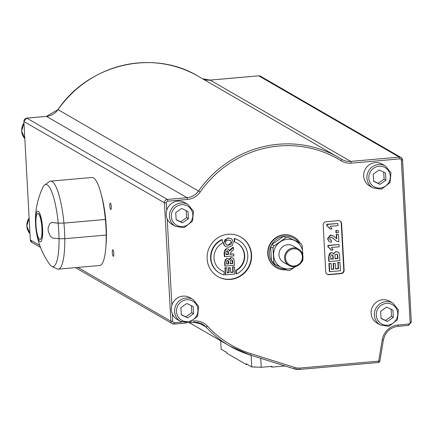 <?xml version="1.0" encoding="UTF-8"?>
<svg xmlns="http://www.w3.org/2000/svg" width="433" height="433" viewBox="0 0 433 433"><rect width="100%" height="100%" fill="white"/><g stroke="black" fill="none" stroke-linecap="round" stroke-linejoin="round"><path stroke-width="0.65" d="M257.343 367.141L254.344 366.886M251.129 355.309L251.757 366.924L261.229 367.292L260.742 358.329M261.229 367.292L271.962 366.345L272.005 367.124L285.06 365.982M247.524 364.472L246.393 364.575L246.35 363.796L251.757 366.924M272.005 367.124L270.831 366.448M246.393 364.575L226.93 353.317L226.887 352.538L221.122 349.204L220.668 340.787M41.914 228.218A13.017 2.842 85 0 1 40.08 239.465A13.017 2.842 85 0 1 39.636 239.352A13.017 2.842 85 0 1 36.031 225.761A13.017 2.842 85 0 1 37.801 213.529A13.017 2.842 85 0 1 41.914 228.218M40.155 239.454A13.017 2.842 -95 0 0 40.237 239.449A13.017 2.842 -95 0 0 41.931 226.237A13.017 2.842 -95 0 0 37.958 213.518A13.017 2.842 -95 0 0 37.882 213.529M58.136 223.157A5595.426 827.772 -3.1 0 0 63.932 223.114A44.334 9.688 85 0 1 64.777 238.697A5595.426 827.772 176.9 0 1 58.98 238.735A75.483 11.166 176.9 0 1 52.485 238.009L50.439 236.212A72.565 65.984 -155.7 0 1 48.247 231.292L48.079 228.175A72.565 55.251 -20.3 0 1 49.763 223.747L51.641 222.432A75.483 11.166 -3.1 0 0 58.136 223.157A41.308 9.028 85 0 1 58.98 238.735M51.397 222.416L51.808 222.416A75.32 11.144 -3.1 0 0 58.217 223.13A5540.37 819.631 -3.1 0 0 63.938 223.092L105.387 219.471A44.334 9.688 85 0 1 106.231 235.054L64.777 238.697A44.177 9.65 -95 0 1 58.298 269.147A44.177 9.65 -95 0 1 57.021 268.888L51.819 266.371A41.189 9.001 -95 0 0 59.061 238.735M105.387 219.471L63.932 223.114M51.484 222.41L51.808 222.416M58.217 223.13A41.189 9.001 -95 0 0 44.669 184.994A41.189 9.001 -95 0 0 42.921 187.343A75.732 75.732 0 0 0 49.687 264.357A41.189 9.001 -95 0 0 51.819 266.371M63.938 223.092A44.177 9.65 -95 0 0 50.569 181.129A44.177 9.65 -95 0 0 49.357 181.606L44.669 184.994M58.298 269.147L99.709 265.51A44.177 9.65 -95 0 0 106.193 235.059M105.349 219.455A44.177 9.65 -95 0 0 91.98 177.492L50.569 181.129M39.917 241.674A15.377 3.361 -95 0 0 42.651 229.414A15.377 3.361 -95 0 0 38.413 211.391A15.377 3.361 -95 0 0 35.566 224.153A15.377 3.361 -95 0 0 39.917 241.674M373.625 181.297L373.235 174.098L379.173 169.963L385.505 173.021L385.895 180.22L379.952 184.355L373.625 181.297M372.883 187.879L369.641 186.001A12.622 12.173 -60 0 1 363.688 176.155A12.622 12.173 -60 0 1 369.614 164.567A12.622 12.173 -60 0 1 382.279 164.15L385.522 166.028A12.622 12.173 120 0 0 372.856 166.445A12.622 12.173 120 0 0 366.935 178.028A12.622 12.173 120 0 0 372.883 187.879L381.56 189.178L390.019 182.666L390.95 172.816L385.522 166.028M373.614 181.113L378.15 183.316L384.093 179.175L385.895 180.22M378.15 183.316L379.952 184.355M384.093 179.175L383.703 171.982M175.403 226.356L172.155 224.483A12.622 12.173 -60 0 1 167.208 218.903A12.622 12.173 -60 0 1 166.207 214.633A12.622 12.173 -60 0 1 166.737 210.227A12.622 12.173 -60 0 1 184.799 202.628L188.041 204.506A12.622 12.173 120 0 0 175.376 204.928A12.622 12.173 120 0 0 169.449 216.511A12.622 12.173 120 0 0 175.403 226.356L184.079 227.655L192.533 221.144L193.464 211.293L188.041 204.506M176.139 219.78L175.749 212.581L181.692 208.441L188.019 211.504L188.409 218.697L182.472 222.838L176.139 219.78M176.134 219.591L180.669 221.793L186.607 217.658L188.409 218.697M180.669 221.793L182.472 222.838M186.607 217.658L186.217 210.46M294.278 266.652A9.466 9.131 120 0 0 302.716 259.27A9.466 9.131 120 0 0 298.51 249.105A9.466 9.131 120 0 0 285.867 252.731A9.466 9.131 120 0 0 289.028 265.494A9.466 9.131 120 0 0 294.278 266.652M289.028 265.494L283.442 262.263A9.466 9.131 -60 0 1 280.281 249.5A9.466 9.131 -60 0 1 292.925 245.874L298.51 249.105M294.413 265.976A8.676 8.368 -60 0 1 286.413 253.765A8.676 8.368 -60 0 1 301.022 252.477A8.676 8.368 -60 0 1 294.413 265.976M302.727 254.815A14.987 14.457 120 0 0 302.754 252.791A14.987 14.457 120 0 0 294.776 240.613A14.987 14.457 120 0 0 280.205 241.89A14.987 14.457 120 0 0 273.613 255.351A14.987 14.457 120 0 0 281.591 267.529A14.987 14.457 120 0 0 296.08 266.306M276.249 267.583A17.672 17.044 -60 0 1 276.092 267.491A17.672 17.044 -60 0 1 270.187 243.66A17.672 17.044 -60 0 1 293.79 236.9A17.672 17.044 -60 0 1 293.947 236.992M286.348 269.813A17.672 17.044 -60 0 1 286.202 269.829A17.672 17.044 -60 0 1 276.406 267.675A17.672 17.044 -60 0 1 268.72 248.077A17.672 17.044 -60 0 1 285.574 234.859A17.672 17.044 -60 0 1 294.104 237.078A17.672 17.044 -60 0 1 300.134 243.113M296.161 266.252L290.045 270.235A16.643 16.053 -60 0 1 287.664 270.441L275.085 264.363A16.643 16.053 -60 0 1 273.78 262.371L273.007 248.077A16.643 16.053 -60 0 1 274.084 245.874L285.888 237.657A16.643 16.053 -60 0 1 288.27 237.446L298.543 242.193A16.643 16.053 120 0 0 285.964 236.115A16.643 16.053 120 0 0 283.583 236.321A16.643 16.053 120 0 0 271.778 244.542A16.643 16.053 120 0 0 270.701 246.74A16.643 16.053 120 0 0 271.475 261.039A16.643 16.053 120 0 0 272.779 263.031A16.643 16.053 120 0 0 284.871 269.11M273.78 262.371L271.475 261.039L270.701 246.74L273.007 248.077M302.921 258.138L302.921 259.816A16.643 16.053 -60 0 1 301.844 262.014L301.336 262.414M288.27 237.446L300.843 243.525A16.643 16.053 -60 0 1 302.147 245.516L302.867 255.524M275.085 264.363L272.779 263.031M285.888 237.657L283.583 236.321L271.778 244.542L274.084 245.874M300.843 243.525L298.543 242.193M110.355 203.109A3.264 0.714 85 0 1 111.259 206.514A3.264 0.714 85 0 1 110.816 209.583A3.264 0.714 85 0 1 109.82 206.395A3.264 0.714 85 0 1 110.242 203.082A3.264 0.714 85 0 1 110.355 203.109M113.235 256.298A3.264 0.714 85 0 1 112.331 252.894A3.264 0.714 85 0 1 112.775 249.825A3.264 0.714 85 0 1 113.771 253.013A3.264 0.714 85 0 1 113.343 256.325A3.264 0.714 85 0 1 113.235 256.298M101.436 195.278A38.656 8.449 85 0 1 105.917 246.345M402.538 160.08L411.307 322.022L402.576 160.026L401.045 157.515A3.155 3.042 -60 0 1 402.533 159.977L401.359 160.318A1.58 1.521 120 0 0 399.74 158.895A1.58 0.346 85 0 0 399.296 157.13L258.745 75.829L210.146 80.1A1.58 0.346 -95 0 0 210.092 80.083L202.584 78.79A15.777 15.22 120 0 0 210.146 80.1L350.698 161.401L399.296 157.13A3.155 3.042 -60 0 1 401.045 157.515L332.571 117.906A3.155 3.042 120 0 0 332.376 117.803L328.777 115.719A3.155 3.042 -60 0 1 329.15 115.941M226.129 254.415L228.115 254.241L227.585 250.783M240.64 236.927A22.879 22.067 -60 0 1 250.599 261.489A22.879 22.067 -60 0 1 230.226 279.22A22.879 22.067 -60 0 1 217.729 276.535M230.589 279.431A22.879 22.067 120 0 0 250.983 261.592A22.879 22.067 120 0 0 240.818 237.03A22.879 22.067 120 0 0 210.265 245.787A22.879 22.067 120 0 0 217.907 276.638A22.879 22.067 120 0 0 230.589 279.431M330.812 258.945L332.945 258.761L332.744 255.714L332.317 254.864M326.092 221.723A3.155 3.042 120 0 0 323.191 225.111L325.724 271.854A3.155 3.042 120 0 0 328.961 274.701L341.231 273.624A3.155 3.042 120 0 0 344.127 270.241L341.599 223.493A3.155 3.042 120 0 0 338.362 220.646L326.092 221.723M339.927 220.933A3.155 3.042 -60 0 1 341.236 223.287L343.77 270.03A3.155 3.042 -60 0 1 340.868 273.418L328.598 274.495A3.155 3.042 -60 0 1 327.034 274.208M234.724 242.015A15.777 15.22 -60 0 1 237.262 243.178A15.777 15.22 -60 0 1 244.715 256.921A15.777 15.22 -60 0 1 236.272 270.576L236.456 273.927A18.933 18.262 120 0 0 247.746 257.613A18.933 18.262 120 0 0 238.843 240.445A18.933 18.262 120 0 0 234.545 238.67L234.724 242.015L234.367 241.809L234.183 238.459L234.545 238.67M237.084 243.075A15.777 15.22 -60 0 1 244.353 256.823A15.777 15.22 -60 0 1 235.915 270.371L236.093 273.716L236.456 273.927M238.843 240.445L238.486 240.239A18.933 18.262 120 0 0 234.183 238.459M235.915 270.371L236.272 270.576M222.275 239.747A18.933 18.262 120 0 0 210.979 256.06A18.933 18.262 120 0 0 219.883 273.223A18.933 18.262 120 0 0 224.186 275.004L224.002 271.653A15.777 15.22 -60 0 1 221.463 270.495A15.777 15.22 -60 0 1 214.016 256.747A15.777 15.22 -60 0 1 222.454 243.092L222.275 239.747L221.912 239.536A18.933 18.262 120 0 0 210.622 255.849A18.933 18.262 120 0 0 219.526 273.017L219.883 273.223M224.002 271.653L223.644 271.448A15.777 15.22 -60 0 1 221.285 270.387M226.611 263.854L228.386 263.697L227.872 260.374M230.264 263.529L232.38 263.345L231.812 259.697M226.34 244.824L228.326 245.073L231.363 242.193L230.388 240.353M229.928 254.079L233.788 253.982L229.939 254.323L231.623 251.254L233.555 249.717L233.43 247.454L229.544 251.043L228.332 249.089L226.854 248.802L225.42 249.338L224.603 250.501L224.684 256.677L233.89 255.871L233.788 253.982M224.684 256.677L224.326 256.471L224.11 252.493L226.491 248.591L228.332 249.089M229.187 250.831L231.336 248.542L233.073 247.248L233.43 247.454M225.198 266.111L224.835 265.905L224.635 262.165L226.751 258.317L228.353 258.799L227.109 258.528L225.322 259.697L224.998 260.709L225.198 266.111L234.399 265.305L234.042 259.843L233.533 258.62L232.543 257.889L231.303 257.7L229.176 259.665L228.353 258.799M228.813 259.454L230.941 257.494L232.878 258.052M230.708 272.249L232.851 272.059L232.57 266.836L234.486 266.907L232.927 267.047L233.214 272.27L230.719 272.487L230.464 267.789L228.911 267.93L229.165 272.622L227.125 272.801L226.849 267.756L225.295 267.897L225.669 274.831L234.87 274.019L234.486 266.907M225.669 274.831L225.306 274.619L224.933 267.686L226.849 267.756M227.109 272.563L228.803 272.417L228.548 267.718L230.464 267.789M225.793 246.686L223.91 244.894L223.433 242.908L227.958 237.944L231.319 238.697L228.321 238.155L224.879 239.703L223.796 243.119L224.272 245.105L225.793 246.686L228.851 247.221L232.234 245.684L233.306 242.264L231.866 239.081L231.319 238.697M223.91 244.894L224.272 245.105M231.72 242.399L231.016 244.336L228.684 245.278L226.513 244.937L225.382 242.956L226.058 241.013L228.38 240.104L230.578 240.45L231.363 242.193M228.548 267.718L228.911 267.93M228.803 272.417L229.165 272.622M224.933 267.686L225.295 267.897M232.57 266.836L232.927 267.047M232.851 272.059L233.214 272.27M232.738 263.551L230.275 263.767L230.237 260.547L230.627 259.919L232.007 259.784L232.516 260.509L232.738 263.551L232.38 263.345M232.158 260.298L232.516 260.509M228.748 263.903L226.621 264.092L226.502 261.386L227.471 260.341L228.067 260.455L228.581 261.294L228.748 263.903L228.386 263.697M228.218 261.083L228.581 261.294M228.402 253.051L228.478 254.447L226.14 254.653L226.015 251.795L227.076 250.734L228.196 251.362L228.402 253.051L228.039 252.845M228.115 254.241L228.478 254.447M335.077 258.571L337.599 258.349L337.345 254.799L336.917 254.074M327.202 226.178L326.845 225.966L326.753 224.272L337.892 223.531L327.11 224.478L327.202 226.178L328.993 227.341L330.087 229.035L331.954 228.873L330.255 226.307L338.005 225.631L337.892 223.531M330.087 229.035L327.813 226.405M335.591 268.741L338.151 268.52L337.821 262.425L339.997 262.474L338.184 262.631L338.514 268.725L335.607 268.98L335.31 263.502L333.491 263.665L333.789 269.142L331.407 269.348L331.088 263.464L329.275 263.621L329.713 271.713L340.446 270.771L339.997 262.474M329.713 271.713L329.351 271.502L328.912 263.416L331.088 263.464M331.397 269.11L333.432 268.931L333.134 263.453L335.31 263.502M329.161 261.543L328.799 261.337L328.566 256.975L331.034 252.488L332.842 253.013L331.397 252.693L330.157 253.143L329.307 254.063L328.928 255.237L329.161 261.543L339.9 260.601L339.477 254.231L338.887 252.802L337.729 251.952L336.284 251.73L334.693 252.407L333.8 254.019L332.842 253.013M333.502 253.57L335.921 251.524L338.119 252.141M328.349 247.351L327.992 247.14L327.9 245.446L338.676 244.499L328.257 245.652L328.349 247.351L330.141 248.515L331.234 250.214L333.101 250.047L331.402 247.481L339.147 246.805L339.034 244.705M331.234 250.214L328.956 247.579M329.378 241.825L331.272 242.274L331.364 240.169L330.054 239.839L329.61 238.837L330.958 237.3L332.241 237.62L336.587 241.213L338.882 241.858L338.487 234.534L336.571 234.702L336.793 238.848L333.502 236.072L330.693 235.216L327.895 238.935L329.015 241.614L327.537 238.729L330.336 235.005L333.145 235.866M336.414 238.632L336.208 234.491L338.487 234.534M336.587 241.213L331.878 237.408M330.049 239.833L331.364 240.169M336.322 232.857L335.965 232.651L335.851 230.556L338.27 230.583L336.208 230.762L336.322 232.857L338.384 232.678L338.27 230.583M335.851 230.556L336.208 230.762M336.208 234.491L336.571 234.702M333.502 236.072L332.712 235.59M327.9 245.446L328.257 245.652M337.962 258.561L335.088 258.81L335.039 255.053L335.494 254.317L337.107 254.16L337.702 255.005L337.962 258.561L337.599 258.349M337.345 254.799L337.702 255.005M333.307 258.966L330.823 259.183L330.688 256.033L331.813 254.815L332.506 254.945L333.107 255.919L333.307 258.966L332.945 258.761M332.744 255.714L333.107 255.919M333.134 263.453L333.491 263.665M333.432 268.931L333.789 269.142M328.912 263.416L329.275 263.621M337.821 262.425L338.184 262.631M338.151 268.52L338.514 268.725M326.753 224.272L327.11 224.478M171.885 305.276A12.622 12.173 -60 0 1 189.946 297.677L193.188 299.555A12.622 12.173 120 0 0 180.523 299.972A12.622 12.173 120 0 0 174.596 311.554A12.622 12.173 120 0 0 180.55 321.405L177.303 319.527A12.622 12.173 -60 0 1 172.356 313.952A12.622 12.173 -60 0 1 171.354 309.682A12.622 12.173 -60 0 1 171.885 305.276L167.208 218.903M371.113 313.27A12.622 12.173 -60 0 1 377.04 301.687A12.622 12.173 -60 0 1 389.705 301.265L392.947 303.143A12.622 12.173 120 0 0 380.282 303.56A12.622 12.173 120 0 0 374.361 315.148A12.622 12.173 120 0 0 380.309 324.994L377.067 323.121A12.622 12.173 -60 0 1 371.113 313.27M181.281 314.639L185.817 316.842L191.754 312.702L191.364 305.509M186.839 303.49L193.167 306.548L193.556 313.746L187.619 317.882L181.286 314.823L180.897 307.625L186.839 303.49M191.754 312.702L193.556 313.746M185.817 316.842L187.619 317.882M381.04 318.228L385.576 320.431L391.519 316.296L391.129 309.097M386.599 307.078L392.931 310.142L393.321 317.335L387.378 321.475L381.051 318.412L380.661 311.219L386.599 307.078M391.519 316.296L393.321 317.335M385.576 320.431L387.378 321.475M379.801 361.149L378.648 361.138A1.58 0.346 85 0 1 378.426 362.502A1.58 0.346 85 0 1 378.372 362.491L299.847 369.387M368.829 178.104A11.047 10.652 -60 0 1 384.423 167.241A11.047 10.652 -60 0 1 385.446 186.136A11.047 10.652 -60 0 1 368.829 178.104M171.344 216.581A11.047 10.652 -60 0 1 186.937 205.724A11.047 10.652 -60 0 1 187.96 224.613A11.047 10.652 -60 0 1 171.344 216.581M29.926 233.614A12.622 12.173 -60 0 1 26.841 226.086A12.622 12.173 -60 0 1 29.087 218.091M193.161 321.07L194.06 320.994A17.358 16.741 -60 0 1 207.461 326.136A107.292 103.487 120 0 0 250.929 353.685L294.803 367.482A1.58 0.406 107.5 0 1 293.969 368.781A1.58 0.406 107.5 0 1 293.947 368.77L250.117 354.99M250.929 353.685A1.58 0.406 107.5 0 1 250.095 354.984A108.867 105.008 -60 0 1 229.707 346.016A108.867 105.008 -60 0 1 205.967 327.018A15.777 15.22 120 0 0 202.53 324.268A15.777 15.22 120 0 0 193.887 322.336M198.438 322.666L205.967 327.018A1.58 0.401 137.3 0 0 207.461 326.136M194.06 320.994A1.58 0.346 85 0 1 193.838 322.358A1.58 0.346 85 0 1 193.784 322.341L188.902 322.769M186.282 323.002L174.201 324.063M77.859 267.426L170.862 321.226L172.756 321.297A1.58 1.521 120 0 0 174.375 322.72A1.58 0.346 85 0 1 174.153 324.084A1.58 0.346 85 0 1 174.098 324.073A3.155 3.042 -60 0 1 170.862 321.226L164.448 202.806A3.155 3.042 -60 0 1 167.344 199.418L187.034 197.692A15.777 15.22 120 0 0 198.601 190.926A108.867 105.008 -60 0 1 338.73 157.542A108.867 105.008 -60 0 1 341.545 159.23A15.777 15.22 120 0 0 341.951 159.474A15.777 15.22 120 0 0 350.698 161.401A1.58 0.346 85 0 1 351.141 163.165A17.358 16.741 -60 0 1 341.074 160.778A107.292 103.487 120 0 0 200.198 192.019A17.358 16.741 -60 0 1 187.478 199.456L167.793 201.188A1.58 1.521 120 0 0 166.342 202.882L166.737 210.227M40.534 247.443L31.798 242.388A3.155 3.042 -60 0 1 30.31 239.925L39.782 245.403M167.793 201.188A1.58 0.346 85 0 0 167.344 199.418L26.792 118.122A3.155 3.042 -60 0 0 23.896 121.505L30.31 239.925L23.896 121.505L164.448 202.806L166.342 202.882M200.198 192.019L58.049 109.63A15.777 15.22 120 0 1 46.483 116.39A1.58 0.346 -95 0 0 46.428 116.38L26.743 118.106A1.58 0.346 -95 0 1 26.792 118.122L46.483 116.39L187.034 197.692A1.58 0.346 85 0 1 187.478 199.456M58.038 109.646L58.049 109.63A108.867 105.008 -60 0 1 198.179 76.24L341.55 159.23A1.58 0.417 121.9 0 1 341.55 159.23A1.58 0.417 121.9 0 1 341.074 160.778M294.803 367.482A14.202 13.699 120 0 0 300.015 368.045L378.648 361.138L382.279 339.726A17.358 16.741 -60 0 1 398.003 324.999L408.687 324.063A1.58 0.346 -95 0 1 408.465 325.421A1.58 0.346 -95 0 1 408.411 325.41L397.83 326.341M300.015 368.045A1.58 0.346 85 0 1 299.793 369.409A1.58 0.346 85 0 1 299.739 369.398A15.777 15.22 -60 0 1 293.996 368.786M210.043 80.105A1.58 0.346 -95 0 1 210.092 80.083L258.69 75.818A1.58 0.346 -95 0 1 258.745 75.829A3.155 3.042 -60 0 1 260.493 76.213L258.69 75.818A1.58 0.346 -95 0 0 258.642 75.84M198.179 76.24C153.147 48.783 88.359 64.225 57.995 109.603L46.428 116.38A1.58 0.346 -95 0 0 46.38 116.401M26.743 118.106L23.891 121.402M31.798 242.388L30.305 239.822M398.003 324.999A1.58 0.346 85 0 1 397.781 326.363A1.58 0.346 85 0 1 397.727 326.347M382.279 339.726L383.476 339.781C385.31 332.024 390.079 327.548 397.781 326.363L408.465 325.421L411.35 322.076L410.138 322.369L401.359 160.318M408.687 324.063A1.58 1.521 120 0 0 410.138 322.369M399.74 158.895L351.141 163.165M383.432 339.737L379.844 361.198A1.58 1.58 0 0 1 378.426 362.502L299.793 369.409L293.969 368.781L250.095 354.984A1.58 0.406 107.5 0 1 250.074 354.973L229.707 346.016L189.47 322.742M174.375 322.72L181.871 322.065M172.356 313.952L172.756 321.297M328.961 274.701L328.598 274.495M341.231 273.624L340.868 273.418M344.127 270.241L343.77 270.03M341.599 223.493L341.236 223.287M227.958 237.944L228.321 238.155M223.433 242.908L223.796 243.119M228.326 245.073L228.684 245.278M230.941 257.494L231.303 257.7M226.751 258.317L227.109 258.528M232.283 261.592L232.645 261.803M228.321 262.458L228.684 262.663M224.635 262.165L224.992 262.371M231.336 248.542L231.698 248.753M226.491 248.591L226.854 248.802M224.11 252.493L224.467 252.704M333.729 238.984L334.092 239.195M330.336 235.005L330.693 235.216M327.537 238.729L327.895 238.935M335.921 251.524L336.284 251.73M331.034 252.488L331.397 252.693M337.491 256.304L337.848 256.515M332.869 257.31L333.226 257.521M328.566 256.975L328.923 257.18M24.778 138.565A12.622 12.173 -60 0 1 21.693 131.042A12.622 12.173 -60 0 1 23.939 123.042M32.378 117.614A12.622 12.173 -60 0 1 34.196 117.451M176.491 311.63A11.047 10.652 -60 0 1 192.084 300.767A11.047 10.652 -60 0 1 193.107 319.662A11.047 10.652 -60 0 1 176.491 311.63M376.255 315.219A11.047 10.652 -60 0 1 391.849 304.361A11.047 10.652 -60 0 1 392.872 323.251A11.047 10.652 -60 0 1 376.255 315.219M29.931 233.62L26.797 226.037L29.081 217.999M276.092 267.491L276.406 267.675M293.79 236.9L294.104 237.078M186.466 323.002L174.153 324.084L172.35 323.689L75.45 267.637M328.966 115.822L260.493 76.213M341.951 159.474L341.55 159.23M188.723 322.807L193.838 322.358L202.53 324.268M24.784 138.576L21.65 130.993L23.934 122.956M32.107 117.635L34.364 117.435M180.55 321.405L189.226 322.704L197.686 316.193L198.612 306.342L193.188 299.555M380.309 324.994L388.986 326.293L397.445 319.781L398.376 309.931L392.947 303.143"/></g></svg>
